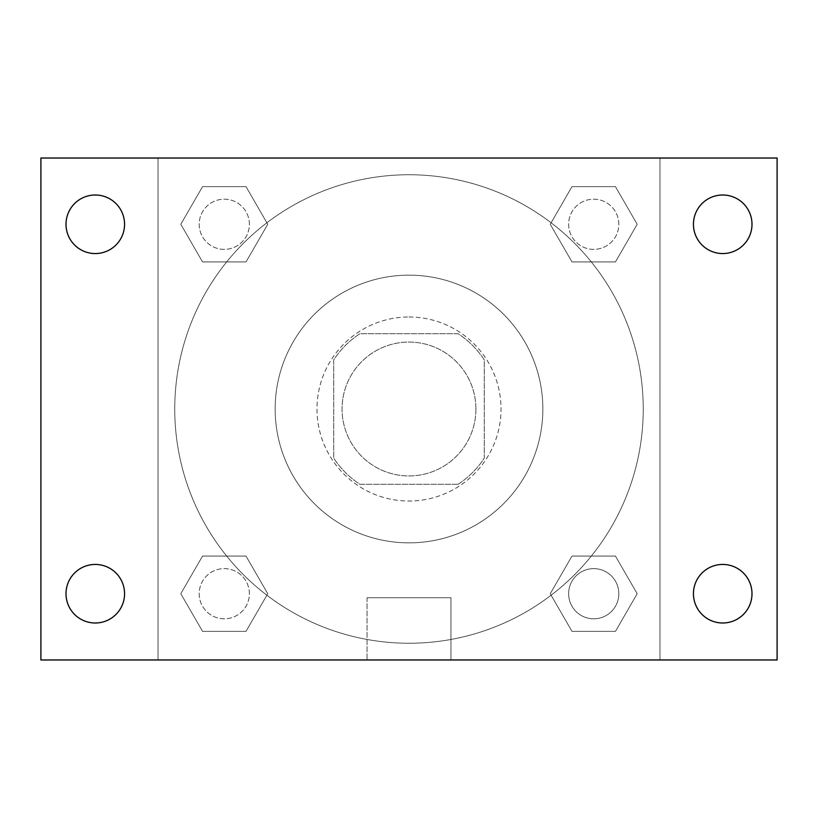<?xml version="1.0" encoding="UTF-8"?>
<svg xmlns="http://www.w3.org/2000/svg" width="818" height="818" viewBox="0 0 818 818"><rect width="100%" height="100%" fill="white"/><g stroke="black" fill="none" stroke-linecap="round" stroke-linejoin="round"><path stroke-width="0.61" stroke-dasharray="4.09 3.07" d="M475.923 409A66.923 66.923 0 0 0 375.534 351.034A66.923 66.923 0 0 0 375.534 466.966A66.923 66.923 0 0 0 475.923 409A66.923 66.923 0 0 0 375.534 351.034A66.923 66.923 0 0 0 375.534 466.966A66.923 66.923 0 0 0 475.923 409M458.09 484.297L359.91 484.297A89.888 89.888 0 0 1 333.703 458.09L333.703 359.91A89.888 89.888 0 0 1 359.91 333.703L458.09 333.703A89.888 89.888 0 0 1 484.297 359.91L484.297 458.09A89.888 89.888 0 0 1 458.09 484.297L359.91 484.297A89.888 89.888 0 0 1 333.703 458.09L333.703 359.91A89.888 89.888 0 0 1 359.91 333.703L458.09 333.703A89.888 89.888 0 0 1 484.297 359.91L484.297 458.09A89.888 89.888 0 0 1 458.09 484.297M409 316.975A92.025 92.025 0 0 1 488.694 455.012A92.025 92.025 0 0 1 329.306 455.012A92.025 92.025 0 0 1 409 316.975A92.025 92.025 0 0 0 316.975 409A92.025 92.025 0 0 0 409 501.025A92.025 92.025 0 0 0 501.025 409A92.025 92.025 0 0 0 409 316.975M542.855 409A133.855 133.855 0 0 0 342.077 293.079A133.855 133.855 0 0 0 342.077 524.921A133.855 133.855 0 0 0 542.855 409A133.855 133.855 0 0 0 342.077 293.079A133.855 133.855 0 0 0 342.077 524.921A133.855 133.855 0 0 0 542.855 409M180.809 224.285L202.547 186.637L246.013 186.637L267.752 224.285L246.013 261.924L202.547 261.924L180.809 224.285L202.547 186.637L246.013 186.637L267.752 224.285L246.013 261.924L202.547 261.924L180.809 224.285L202.547 186.637L246.013 186.637L267.752 224.285L246.013 261.924L202.547 261.924L180.809 224.285M180.809 593.715L202.547 556.076L246.013 556.076L267.752 593.715L246.013 631.363L202.547 631.363L180.809 593.715L202.547 556.076L246.013 556.076L267.752 593.715L246.013 631.363L202.547 631.363L180.809 593.715L202.547 556.076L246.013 556.076L267.752 593.715L246.013 631.363L202.547 631.363L180.809 593.715M158.027 659.973L158.027 158.027L659.973 158.027L659.973 659.973L158.027 659.973L158.027 158.027L659.973 158.027L659.973 659.973L158.027 659.973L158.027 158.027L659.973 158.027L659.973 659.973L40.9 659.973L40.9 158.027L158.027 158.027L158.027 659.973M550.248 224.285L571.986 186.637L615.453 186.637L637.191 224.285L615.453 261.924L571.986 261.924L550.248 224.285L571.986 186.637L615.453 186.637L637.191 224.285L615.453 261.924L571.986 261.924L550.248 224.285L571.986 186.637L615.453 186.637L637.191 224.285L615.453 261.924L571.986 261.924L550.248 224.285M550.248 593.715L571.986 556.076L615.453 556.076L637.191 593.715L615.453 631.363L571.986 631.363L550.248 593.715L571.986 556.076L615.453 556.076L637.191 593.715L615.453 631.363L571.986 631.363L550.248 593.715L571.986 556.076L615.453 556.076L637.191 593.715L615.453 631.363L571.986 631.363L550.248 593.715M438.284 158.027L379.716 158.038L438.284 158.027M643.245 409A234.245 234.245 0 0 0 291.873 206.136A234.245 234.245 0 0 0 291.873 611.864A234.245 234.245 0 0 0 643.245 409A234.245 234.245 0 0 0 291.873 206.136A234.245 234.245 0 0 0 291.873 611.864A234.245 234.245 0 0 0 643.245 409M249.378 593.715A25.102 25.102 0 0 0 211.729 571.986A25.102 25.102 0 0 0 211.729 615.453A25.102 25.102 0 0 0 249.378 593.715A25.102 25.102 0 0 0 211.729 571.986A25.102 25.102 0 0 0 211.729 615.453A25.102 25.102 0 0 0 249.378 593.715A25.102 25.102 0 0 0 211.729 571.986A25.102 25.102 0 0 0 211.729 615.453A25.102 25.102 0 0 0 249.378 593.715A25.102 25.102 0 0 0 211.729 571.986A25.102 25.102 0 0 0 211.729 615.453A25.102 25.102 0 0 0 249.378 593.715M249.378 224.285A25.102 25.102 0 0 0 211.729 202.547A25.102 25.102 0 0 0 211.729 246.013A25.102 25.102 0 0 0 249.378 224.285A25.102 25.102 0 0 0 211.729 202.547A25.102 25.102 0 0 0 211.729 246.013A25.102 25.102 0 0 0 249.378 224.285A25.102 25.102 0 0 0 211.729 202.547A25.102 25.102 0 0 0 211.729 246.013A25.102 25.102 0 0 0 249.378 224.285A25.102 25.102 0 0 0 211.729 202.547A25.102 25.102 0 0 0 211.729 246.013A25.102 25.102 0 0 0 249.378 224.285M618.817 224.285A25.102 25.102 0 0 0 581.169 202.547A25.102 25.102 0 0 0 581.169 246.013A25.102 25.102 0 0 0 618.817 224.285A25.102 25.102 0 0 0 581.169 202.547A25.102 25.102 0 0 0 581.169 246.013A25.102 25.102 0 0 0 618.817 224.285A25.102 25.102 0 0 0 581.169 202.547A25.102 25.102 0 0 0 581.169 246.013A25.102 25.102 0 0 0 618.817 224.285A25.102 25.102 0 0 0 581.169 202.547A25.102 25.102 0 0 0 581.169 246.013A25.102 25.102 0 0 0 618.817 224.285M568.622 593.715A25.102 25.102 0 0 1 606.271 571.986A25.102 25.102 0 0 1 606.271 615.453A25.102 25.102 0 0 1 568.622 593.715A25.102 25.102 0 0 1 606.271 571.986A25.102 25.102 0 0 1 606.271 615.453A25.102 25.102 0 0 1 568.622 593.715M450.963 659.973L367.037 659.973L450.963 659.973L367.037 659.973L450.963 659.973L450.963 597.733L367.037 597.733L450.963 597.733L367.037 597.733L450.963 597.733L450.963 659.973M158.027 409L158.027 379.716L158.038 409M659.973 409L659.973 379.716L659.962 409M659.973 158.027L777.1 158.027L777.1 659.973L659.973 659.973L659.973 158.027M95.277 253.56A29.284 29.284 0 0 0 120.635 209.643A29.284 29.284 0 0 0 69.919 209.643A29.284 29.284 0 0 0 95.277 253.56M95.277 622.999A29.284 29.284 0 0 0 120.635 579.083A29.284 29.284 0 0 0 69.919 579.083A29.284 29.284 0 0 0 95.277 622.999M722.723 253.56A29.284 29.284 0 0 0 748.081 209.643A29.284 29.284 0 0 0 697.365 209.643A29.284 29.284 0 0 0 722.723 253.56M722.723 622.999A29.284 29.284 0 0 0 748.081 579.083A29.284 29.284 0 0 0 697.365 579.083A29.284 29.284 0 0 0 722.723 622.999M618.817 593.715A25.102 25.102 0 0 0 581.169 571.986A25.102 25.102 0 0 0 581.169 615.453A25.102 25.102 0 0 0 618.817 593.715A25.102 25.102 0 0 0 581.169 571.986A25.102 25.102 0 0 0 581.169 615.453A25.102 25.102 0 0 0 618.817 593.715M367.037 597.733L367.037 659.973L367.037 597.733"/><path stroke-width="1.23" d="M40.9 158.027L777.1 158.027L777.1 659.973L40.9 659.973L40.9 158.027M95.277 564.44A29.284 29.284 0 0 1 124.561 593.715A29.284 29.284 0 0 1 95.277 622.999A29.284 29.284 0 0 1 66.002 593.715A29.284 29.284 0 0 1 95.277 564.44M722.723 564.44A29.284 29.284 0 0 1 751.998 593.715A29.284 29.284 0 0 1 722.723 622.999A29.284 29.284 0 0 1 693.439 593.715A29.284 29.284 0 0 1 722.723 564.44M722.723 195.001A29.284 29.284 0 0 1 751.998 224.285A29.284 29.284 0 0 1 722.723 253.56A29.284 29.284 0 0 1 693.439 224.285A29.284 29.284 0 0 1 722.723 195.001M95.277 195.001A29.284 29.284 0 0 1 124.561 224.285A29.284 29.284 0 0 1 95.277 253.56A29.284 29.284 0 0 1 66.002 224.285A29.284 29.284 0 0 1 95.277 195.001"/></g></svg>
